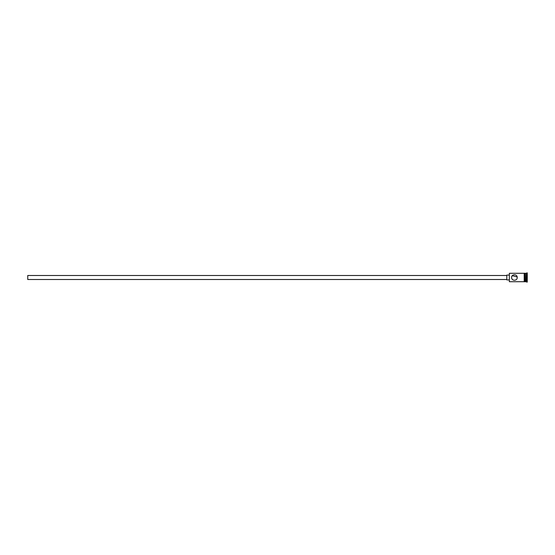 <?xml version="1.0" encoding="UTF-8"?>
<svg xmlns="http://www.w3.org/2000/svg" width="555" height="555" viewBox="0 0 555 555"><rect width="100%" height="100%" fill="white"/><g stroke="black" fill="none" stroke-linecap="round" stroke-linejoin="round"><path stroke-width="0.83" d="M509.358 281.711L509.358 273.289L509.358 281.711L524.197 281.711M511.627 277.139L511.745 276.619M511.752 276.605L512.071 275.953M512.119 275.884L511.842 276.376M511.641 277.028L511.606 277.5C511.433 281.128 517.385 281.128 517.218 277.5C517.385 273.865 511.433 273.879 511.606 277.5L511.648 277.993L511.606 277.5C511.433 281.121 517.385 281.135 517.218 277.5M506.791 279.505L27.75 279.505L27.75 275.495L506.791 275.495M509.199 279.907L506.791 279.907L506.791 275.093L509.199 275.093M512.258 275.696L517.163 276.931M525.405 273.525L525.647 281.711L527.25 282.113L527.25 272.887L526.848 272.887L526.848 282.113M525.647 273.289L526.445 273.289L526.445 281.711M524.6 273.289L525.405 273.289L525.405 281.711L524.6 281.711M524.197 281.753L524.197 273.247L524.6 273.247L524.6 281.753L524.197 281.753M511.752 278.409L512.105 279.103M512.071 279.054L511.856 278.672M509.358 273.289L524.197 273.289M526.445 273.289L526.848 272.887"/></g></svg>
